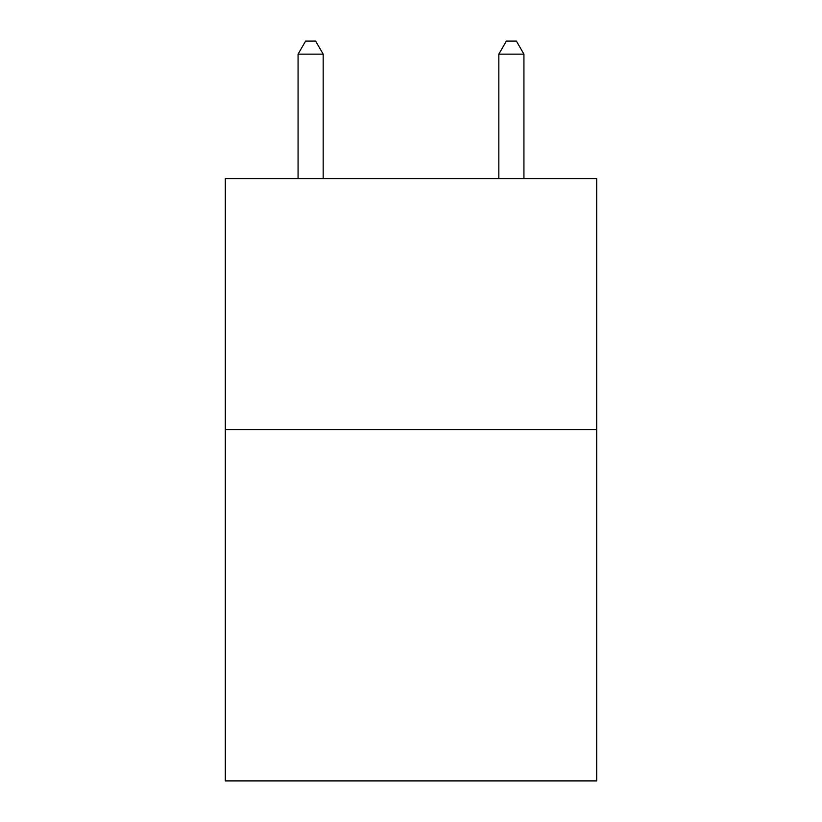 <?xml version="1.0" encoding="UTF-8"?>
<svg xmlns="http://www.w3.org/2000/svg" width="822" height="822" viewBox="0 0 822 822"><rect width="100%" height="100%" fill="white"/><g stroke="black" fill="none" stroke-linecap="round" stroke-linejoin="round"><path stroke-width="1.23" d="M596.7 429.567L596.7 780.9L225.3 780.9L225.3 178.621L596.7 178.621L596.7 429.567L225.3 429.567M323.169 178.621L323.169 54.149L298.067 54.149L298.067 178.621M298.067 54.149L305.599 41.1L315.638 41.1L323.169 54.149M523.933 178.621L523.933 54.149L498.831 54.149L498.831 178.621M498.831 54.149L506.362 41.1L516.401 41.1L523.933 54.149"/></g></svg>
